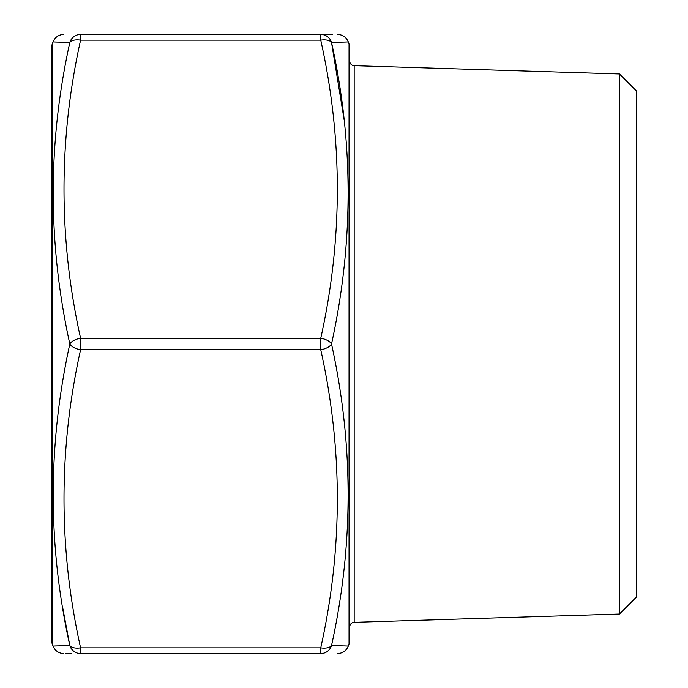 <?xml version="1.0" encoding="UTF-8"?>
<svg xmlns="http://www.w3.org/2000/svg" width="688" height="688" viewBox="0 0 688 688"><rect width="100%" height="100%" fill="white"/><g stroke="black" fill="none" stroke-linecap="round" stroke-linejoin="round"><path stroke-width="1.03" d="M51.6 47.885L51.6 640.115L51.6 47.885A11.464 11.464 0 0 1 52.288 43.963L53.028 41.942L57.491 42.097M51.6 640.115A11.464 11.464 0 0 0 52.288 644.037L53.028 646.058L69.815 645.533C47.696 545.507 47.696 444.99 69.815 344C47.696 243.294 47.696 142.786 69.815 42.467L53.028 41.942C55.049 37.186 58.635 34.667 63.803 34.4M349.04 644.037L349.04 43.963A11.464 11.464 0 0 1 349.736 47.885L349.736 640.115A11.464 11.464 0 0 1 349.04 644.037L348.309 646.058L343.845 645.903M354.174 65.678A4.584 4.584 0 0 1 349.736 61.094L349.736 626.906A4.584 4.584 0 0 1 354.174 622.322L619.441 614.031L619.441 73.969L354.174 65.678L354.174 622.322M349.04 43.963L348.309 41.942L331.521 42.467C353.632 142.493 353.632 243.01 331.521 344C353.632 444.706 353.632 545.214 331.521 645.533L348.309 646.058C346.288 650.814 342.693 653.333 337.533 653.6M619.441 614.031L636.4 597.072L636.4 90.928L619.441 73.969M341.953 645.834L331.521 645.533A11.464 11.283 -90 0 1 320.746 653.6C342.848 653.6 342.848 653.6 320.746 653.6L80.591 653.6C58.48 653.6 58.48 653.6 80.591 653.6L80.591 647.864L320.746 647.864C342.848 548.491 342.848 449.109 320.746 349.736A11.464 5.642 -11.9 0 0 331.521 344A11.464 5.642 11.9 0 0 320.746 338.264C342.848 238.891 342.848 139.509 320.746 40.136A11.464 5.642 -11.9 0 1 331.521 42.467A11.464 11.283 -90 0 0 320.746 34.4C342.848 34.4 342.848 34.4 320.746 34.4L332.76 34.4M65.558 653.6L71.354 653.6M59.383 42.166L69.815 42.467A11.464 5.642 11.9 0 1 80.591 40.136L80.591 34.4C58.48 34.4 58.48 34.4 80.591 34.4L320.746 34.4L320.746 40.136L80.591 40.136C58.48 139.509 58.48 238.891 80.591 338.264L320.746 338.264L320.746 349.736L80.591 349.736C58.48 449.109 58.48 548.491 80.591 647.864A11.464 5.642 -11.9 0 1 69.815 645.533A11.464 11.283 90 0 0 80.591 653.6M62.728 607.788L69.815 645.533M57.749 645.894L54.928 645.989M344.138 119.841L331.521 42.467M343.587 42.106L346.408 42.011M320.746 653.6L320.746 647.864A11.464 5.642 11.9 0 0 331.521 645.533M69.815 344A11.464 5.642 11.9 0 0 80.591 349.736L80.591 338.264A11.464 5.642 -11.9 0 0 69.815 344M52.288 43.963L52.288 644.037M69.815 42.467A11.464 11.283 -90 0 1 80.591 34.4M53.028 646.058C55.049 650.814 58.635 653.333 63.803 653.6M348.309 41.942C346.288 37.186 342.693 34.667 337.533 34.4"/></g></svg>
